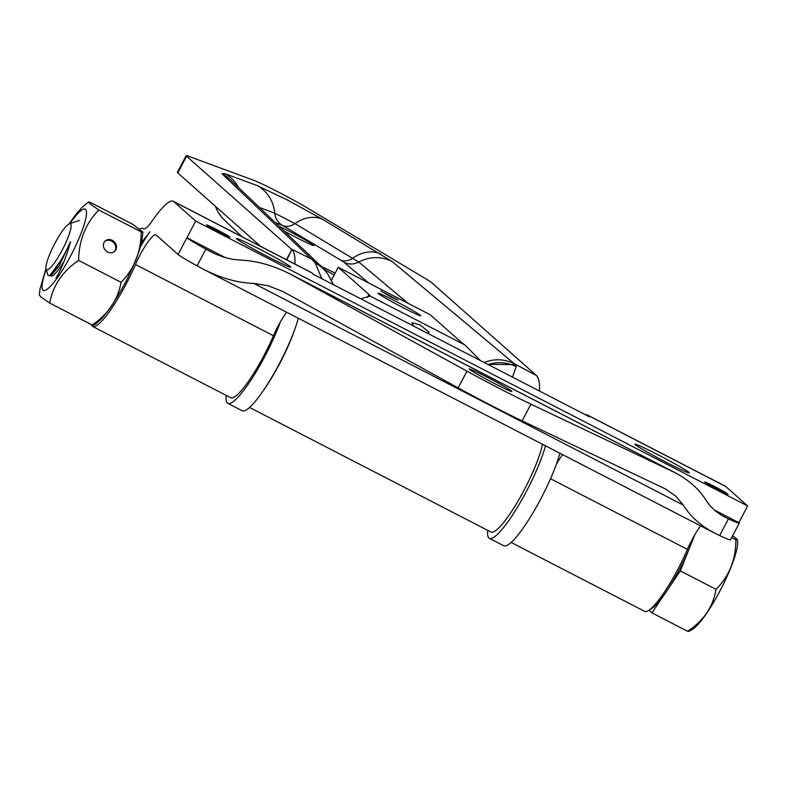 <?xml version="1.0" encoding="UTF-8"?>
<svg xmlns="http://www.w3.org/2000/svg" width="787" height="787" viewBox="0 0 787 787"><rect width="100%" height="100%" fill="white"/><g stroke="black" fill="none" stroke-linecap="round" stroke-linejoin="round"><path stroke-width="1.18" d="M739.249 523.178L730.444 539.872A35.12 1.623 -152.2 0 1 719.662 535.544L714.468 533.025C700.774 525.814 690.396 516.508 683.352 505.116L675.738 496.066L665.212 488.845L522.125 420.868A70.23 3.246 -152.2 0 1 458.172 387.863L283.192 291.682L268.229 285.75L253.827 283.438C237.674 282.858 220.881 278.145 203.469 269.302L197.075 265.839A35.12 1.623 -152.2 0 1 178.108 254.457L186.903 237.763A35.12 1.623 27.8 0 0 205.869 249.145L215.087 253.886L223.675 257.152L232.165 259.248L240.222 260.094C256.375 260.684 273.168 265.396 290.58 274.24L466.976 371.169A70.23 3.246 27.8 0 0 530.92 404.174L675.148 472.712C688.841 479.932 699.22 489.229 706.264 500.621L710.189 505.962L715.226 510.842L721.167 515.072L728.467 518.849A35.12 1.623 27.8 0 0 739.249 523.178A35.12 1.623 27.8 0 0 738.845 522.627L714.025 509.809M91.41 324.598A55.129 10.241 -62.7 0 0 92.709 326.487A55.129 10.241 -62.7 0 0 135.462 264.53A26.404 4.899 117.3 0 1 155.934 234.851A26.404 4.899 117.3 0 1 156.131 234.988L178.108 254.457M229.715 236.995A13.202 0.61 -152.2 0 1 229.863 237.212A13.202 0.61 -152.2 0 1 217.901 231.594A13.202 0.61 -152.2 0 1 206.509 224.895A13.202 0.61 -152.2 0 1 216.297 229.371A13.202 0.61 -152.2 0 1 229.715 236.995M704.877 482.234A13.202 0.61 -152.2 0 1 704.719 482.018A13.202 0.61 -152.2 0 1 714.517 486.504A13.202 0.61 -152.2 0 1 728.083 494.334A13.202 0.61 -152.2 0 1 717.213 489.298A13.202 0.61 -152.2 0 1 704.877 482.234M635.335 444.714A30.762 1.426 -152.2 0 1 634.991 444.232A30.762 1.426 -152.2 0 1 662.861 457.316A30.762 1.426 -152.2 0 1 689.412 472.928A30.762 1.426 -152.2 0 1 664.08 461.172A30.762 1.426 -152.2 0 1 635.335 444.714M236.72 238.982A30.762 1.426 -152.2 0 1 236.366 238.5A30.762 1.426 -152.2 0 1 264.245 251.584A30.762 1.426 -152.2 0 1 290.787 267.196A30.762 1.426 -152.2 0 1 265.455 255.441A30.762 1.426 -152.2 0 1 236.72 238.982M494.01 383.289A24.161 1.121 -152.2 0 1 469.18 368.955A24.161 1.121 -152.2 0 1 491.068 379.236A24.161 1.121 -152.2 0 1 511.924 391.493A24.161 1.121 -152.2 0 1 494.01 383.289M225.574 257.723L186.903 237.763L195.707 221.068L173.73 201.6A64.19 11.923 -62.7 0 0 173.268 201.275A64.19 11.923 -62.7 0 0 152.304 220.744A26.404 4.899 117.3 0 1 143.677 228.751A26.404 4.899 117.3 0 1 143.549 228.673A55.129 10.241 -62.7 0 0 143.283 228.505A55.129 10.241 -62.7 0 0 139.87 229.066M141.522 242.081A45.302 8.411 -62.7 0 0 149.805 231.801A45.302 8.411 -62.7 0 0 140.106 247.482M585.371 414.729A64.19 11.923 117.3 0 1 587.22 414.916A64.19 11.923 117.3 0 1 587.692 415.241L589.552 416.884L313.58 274.456L311.721 272.814A64.19 11.923 -62.7 0 0 311.249 272.489L173.268 201.275M587.22 414.916L725.211 486.13A64.19 11.923 117.3 0 1 725.673 486.455L747.65 505.933L738.845 522.627M195.707 221.068L747.65 505.933M562.607 454.65A26.404 4.899 -62.7 0 0 556.32 464.389M92.709 326.487L230.699 397.71A55.129 10.241 -62.7 0 0 273.443 335.744A26.404 4.899 117.3 0 1 286.635 312.223M700.587 525.864A26.404 4.899 -62.7 0 0 687.405 549.385A55.129 10.241 117.3 0 1 644.651 611.351L511.147 542.45M46.059 268.938A25.853 4.801 117.3 0 1 54.244 244.6A25.853 4.801 117.3 0 1 69.345 223.823A25.853 4.801 117.3 0 1 70.161 231.25A25.853 4.801 117.3 0 1 57.923 257.595A25.853 4.801 117.3 0 1 46.463 269.636A25.853 4.801 117.3 0 1 46.059 268.938L47.928 275.155L49.355 275.735L53.9 271.181L60.156 261.422A29.158 5.411 -62.7 0 0 70.525 241.688L59.133 265.908L50.919 275.696L50.545 274.988M70.525 241.688C66.482 256.336 61.642 268.475 56.005 278.126M60.156 261.422L49.955 275.401M737.38 539.567L737.596 541.604A51.381 9.542 117.3 0 1 719.977 590.909A51.381 9.542 117.3 0 1 692.216 629.531L688.999 631.331L687.622 631.292C703.696 620.707 713.16 606.718 716.032 589.315C729.254 576.202 735.865 559.675 735.884 539.754L737.38 539.567L732.667 535.652M687.622 631.292L651.931 612.866L648.95 610.23M693.78 536.527A51.794 9.621 117.3 0 1 690.268 546.109A51.794 9.621 117.3 0 1 666.136 591.883A51.794 9.621 117.3 0 1 650.229 609.286M694.862 534.648L680.342 570.9L651.931 612.866M716.032 589.315L680.342 570.9M735.884 539.754L731.664 537.57M114.331 251.624A7.024 6.129 47.1 0 0 113.682 242.671A7.024 6.129 47.1 0 0 104.799 241.373M103.805 242.986A7.024 6.129 -132.9 0 1 105.153 241.009A7.024 6.129 -132.9 0 1 114.43 241.973A7.024 6.129 -132.9 0 1 114.725 251.299A7.024 6.129 -132.9 0 1 106.461 251.25A7.024 6.129 -132.9 0 1 103.805 242.986M93.81 325.247L92.177 325.001C108.242 314.092 117.883 299.857 121.08 282.307C134.243 268.829 140.971 252.027 141.257 231.909L142.919 232.076L132.55 224.187L90.092 202.269L88.498 201.984L89.866 203.774L98.798 209.991C85.635 223.469 78.907 240.271 78.621 260.399C62.547 271.308 52.916 285.533 49.719 303.084L40.786 296.856L39.37 295.135M98.798 209.991L141.257 231.909M78.621 260.399L121.08 282.307M49.719 303.084L92.177 325.001M64.003 261.461A29.503 5.479 117.3 0 1 50.742 275.981A29.503 5.479 117.3 0 1 50.152 275.263M545.489 445.816A61.455 11.412 117.3 0 1 517.207 507.664A61.455 11.412 117.3 0 1 489.357 538.318A61.455 11.412 117.3 0 1 487.773 530.389M489.357 538.318L503.769 545.755A61.455 11.412 -62.7 0 0 531.619 515.101A61.455 11.412 -62.7 0 0 559.901 453.253M280.349 321.962A61.455 11.412 117.3 0 1 251.87 378.704A61.455 11.412 117.3 0 1 227.797 403.328A61.455 11.412 117.3 0 1 226.213 395.399M227.797 403.328L242.209 410.765A61.455 11.412 -62.7 0 0 270.059 380.111A61.455 11.412 -62.7 0 0 298.342 318.263M537.029 376.334L537.118 376.176A159.358 29.591 -62.7 0 0 536.498 375.547L431.886 282.828A35.12 1.623 27.8 0 0 425.265 278.48L307.137 207.847A35.12 1.623 -152.2 0 0 254.034 180.43L188.172 156.111A35.12 1.623 27.8 0 0 186.175 155.669A35.12 1.623 27.8 0 0 186.578 156.22L291.19 248.948A159.358 29.591 117.3 0 1 291.81 249.568L286.468 259.7M260.664 246.38L177.773 172.914A35.12 1.623 -152.2 0 1 177.37 172.363L186.175 155.669M286.832 259.887L291.81 249.568M294.918 264.058A159.358 29.591 -62.7 0 0 292.174 249.764M539.449 391.031A159.358 29.591 -62.7 0 0 536.744 375.989L537.118 376.176M512.504 377.121L516.193 366.781L515.318 364.617L487.714 364.332M315.302 263.104A35.12 33.615 -32.5 0 1 328.14 274.683A35.12 33.615 -32.5 0 1 328.159 274.702C324.224 269.252 321.598 266.154 320.26 265.406L312.38 259.877L315.302 263.104L321.824 278.716M334.16 274.997A24.161 1.121 -152.2 0 1 324.057 269.233M321.804 266.852A24.161 1.121 -152.2 0 1 335.144 273.128M402.934 307.579A24.161 1.121 -152.2 0 1 378.104 293.246A24.161 1.121 -152.2 0 1 400.003 303.526A24.161 1.121 -152.2 0 1 420.848 315.784A24.161 1.121 -152.2 0 1 402.934 307.579M279.06 226.194A24.161 1.121 -152.2 0 1 301.982 238.087A24.161 1.121 -152.2 0 1 313.964 245.554A24.161 1.121 -152.2 0 1 296.05 237.349A24.161 1.121 -152.2 0 1 284.048 230.955M480.414 360.564L465.009 345.04A105.35 4.879 -152.2 0 1 460.936 341.961L430.223 314.741L338.233 267.265L368.946 294.486A105.35 4.879 -152.2 0 1 370.165 296.089L360.731 298.794M413.677 326.123L411.935 322.759L419.914 324.834L429.013 332.134L427.479 333.245M390.824 296.856L380.721 291.013L398.006 300.034L390.824 296.856M331.337 280.349L338.233 267.265M516.193 366.781A35.12 34.5 168.7 0 0 488.196 364.578M291.19 248.948L311.377 258.992L320.063 265.229M263.173 390.824A55.129 10.241 -62.7 0 0 294.476 330.176M536.498 375.547L514.304 363.722C504.516 358.931 494.462 358.518 484.153 362.492M249.587 407.459L490.97 532.032A55.129 10.241 -62.7 0 0 517.905 501.27A55.129 10.241 -62.7 0 0 542.459 444.252M719.662 535.544L728.467 518.849M522.125 420.868L530.92 404.174M197.075 265.839L205.869 249.145M458.172 387.863L466.976 371.169M253.827 283.438L683.352 505.116M587.692 415.241L725.673 486.455M173.73 201.6L311.721 272.814M208.889 250.807L212.854 252.853M722.85 516.056L725.998 517.679M135.462 264.53L273.443 335.744M550.526 478.742L687.405 549.385M293.964 276.04L672.423 471.364M46.226 269.488A45.656 8.48 -62.7 0 0 46.197 289.862A45.656 8.48 -62.7 0 0 70.81 255.568A45.656 8.48 -62.7 0 0 86.521 212.549A45.656 8.48 -62.7 0 0 69.895 223.636M177.773 172.914L186.578 156.22M311.377 258.992L221.944 173.681L224.984 173.681L257.211 185.575L286.94 199.77L322.886 219.475A36.517 27.653 120.9 0 0 294.958 223.587L358.724 262.041A36.517 35.661 -50.1 0 1 392.201 261.55L322.886 219.475M514.304 363.722L392.201 261.55M368.946 294.486L367.431 297.348M465.009 345.04L370.165 296.089M275.46 222.76L282.602 225.407L340.407 259.976A18.967 0.876 -152.2 0 1 343.909 262.268L368.65 282.966M319.069 264.363L230.138 179.525A36.517 36.005 133.6 0 0 221.944 173.681M224.984 173.681A36.517 34.431 110.3 0 1 238.481 187.483M257.211 185.575A36.517 34.431 110.3 0 1 274.742 213.159L259.494 207.532M282.602 225.407A16.153 12.228 120.9 0 0 294.958 223.587L274.742 213.159A16.153 15.228 110.3 0 0 282.494 225.357M215.412 206.273A36.517 36.005 133.6 0 0 224.295 219.888L241.943 236.72M380.692 254.044A36.517 27.653 120.9 0 0 352.763 258.156A16.153 12.228 120.9 0 1 340.407 259.976M343.909 262.268A16.153 15.77 129.9 0 0 358.724 262.041L407.981 303.261M203.469 269.302L714.468 533.025M143.283 228.505L143.932 228.84M290.58 274.24L675.148 472.712M50.122 275.283L50.919 275.696M69.345 223.823L79.389 220.419M142.909 232.076L141.955 240.045C140.873 247.905 135.639 261.481 126.254 280.772C109.009 313.403 98.896 321.981 93.761 325.277M88.459 202.023L82.251 207.178L75.778 214.566L69.089 223.921M46 268.672L39.98 289.065L39.36 295.194M328.14 274.683L333.442 284.707M221.826 217.271L218.068 212.067L215.205 206.096"/></g></svg>

